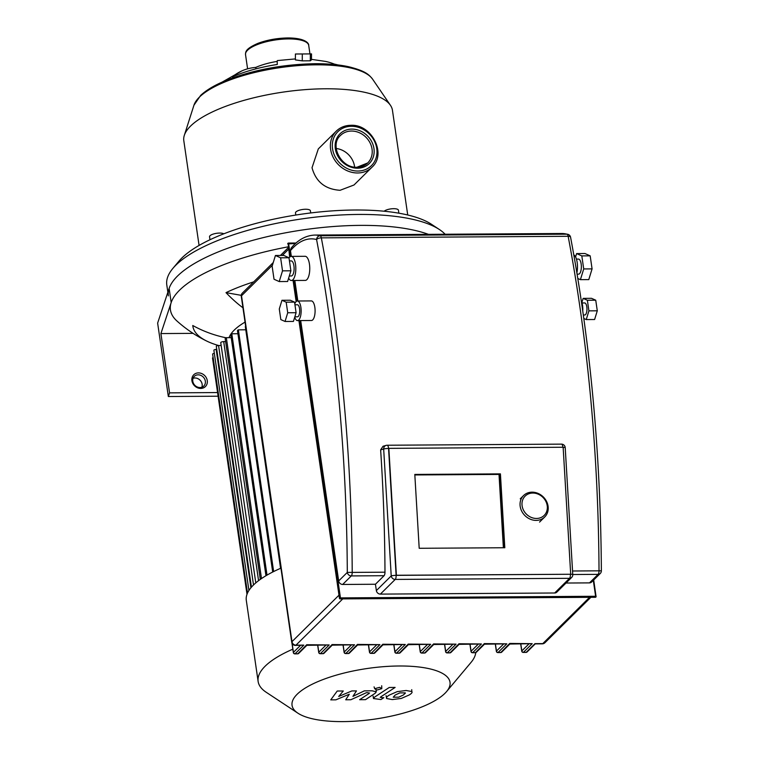 <?xml version="1.0" encoding="UTF-8"?>
<svg xmlns="http://www.w3.org/2000/svg" width="759" height="759" viewBox="0 0 759 759"><rect width="100%" height="100%" fill="white"/><g stroke="black" fill="none" stroke-linecap="round" stroke-linejoin="round"><path stroke-width="1.14" d="M503.663 547.751L499.299 474.309L414.831 474.849M499.299 474.309L500.418 473.882L504.811 547.742L419.196 548.283L414.803 474.432L500.418 473.882M570.692 574.146L563.14 447.25L388.845 448.36L396.388 575.256L570.407 574.259A3.767 1.423 89.6 0 1 569.516 578.32A3.767 3.273 45.3 0 0 571.65 577.466A3.767 3.767 0 0 0 572.76 574.563A3.767 0.484 176.6 0 0 570.407 574.259L396.113 575.36A3.767 0.484 176.6 0 0 391.217 575.92A3.767 3.273 45.3 0 0 395.221 579.421A3.767 1.423 -90.4 0 0 396.113 575.36L388.561 448.465A3.767 1.423 -90.4 0 0 387.137 445.239A3.767 1.423 -90.4 0 0 386.986 445.258A3.767 3.463 74.2 0 0 383.674 449.024A3.767 0.484 -3.4 0 1 388.561 448.465L388.845 448.36M294.796 303.856A9.791 3.7 89.6 0 1 296.105 301.617A9.791 3.7 89.6 0 1 297.386 301A9.791 3.7 89.6 0 1 301.076 309.046A9.791 3.7 89.6 0 1 298.79 319.966A9.791 3.7 89.6 0 1 297.509 320.583A9.791 3.7 89.6 0 1 294.701 317.243M297.386 301L311.332 300.915A9.791 3.7 89.6 0 1 315.023 308.96A9.791 3.7 89.6 0 1 312.727 319.881A9.791 3.7 89.6 0 1 311.456 320.497L297.509 320.583M289.008 257.899A12.049 4.554 89.6 0 1 289.625 257.149A12.049 4.554 89.6 0 1 291.19 256.39A12.049 4.554 89.6 0 1 295.735 266.295A12.049 4.554 89.6 0 1 292.917 279.739A12.049 4.554 89.6 0 1 291.342 280.488A12.049 4.554 89.6 0 1 288.629 278.155M291.19 256.39L305.137 256.305A12.049 4.554 89.6 0 1 309.681 266.21A12.049 4.554 89.6 0 1 306.864 279.644A12.049 4.554 89.6 0 1 305.289 280.403L291.342 280.488M294.938 304.786L297.405 304.767A6.025 2.277 89.6 0 1 299.682 309.719A6.025 2.277 89.6 0 1 298.268 316.437A6.025 2.277 89.6 0 1 297.481 316.816L294.824 316.835M289.445 260.925L291.219 260.906A7.533 2.846 89.6 0 1 294.065 267.102A7.533 2.846 89.6 0 1 292.3 275.498A7.533 2.846 89.6 0 1 291.314 275.972L289.293 275.982M581.992 302.964L584.658 302.945A6.025 2.277 89.6 0 1 586.925 307.898A6.025 2.277 89.6 0 1 585.521 314.615A6.025 2.277 89.6 0 1 584.734 314.994L583.339 315.004M576.442 259.104L578.472 259.085A7.533 2.846 89.6 0 1 581.309 265.28A7.533 2.846 89.6 0 1 579.544 273.676A7.533 2.846 89.6 0 1 578.567 274.151L577.115 274.16M566.015 583.035L589.487 582.884A3.767 3.273 -134.7 0 0 591.612 582.039L600.246 573.5A3.767 3.767 0 0 0 601.365 570.806L599.022 570.825A3.767 1.423 89.6 0 1 598.111 574.354A3.767 3.273 45.3 0 0 600.246 573.5M571.65 577.466L556.802 592.153A3.767 3.273 -134.7 0 1 554.668 592.997L380.373 594.107A3.767 3.273 -134.7 0 1 376.369 590.597L375.439 584.25L384.073 575.711A3.767 1.423 89.6 0 0 384.984 572.191A762.055 287.955 -90.4 0 0 380.638 449.878L383.029 446.254L386.132 445.381A3.767 3.767 0 0 1 387.137 445.239L561.432 444.129A3.767 1.423 89.6 0 1 562.855 447.26M300.687 320.564L338.675 580.948A3.767 3.273 -134.7 0 0 342.67 584.458L375.439 584.25M567.827 234.294L561.594 233.506A141.373 53.424 89.6 0 1 566.992 234.189A3.767 1.423 89.6 0 1 568.149 236.296A3.767 1.518 -10.7 0 1 570.578 237.235A3.767 3.767 0 0 0 567.827 234.294A3.767 3.472 104.7 0 0 566.992 234.189L320.184 235.764A3.767 3.472 104.7 0 0 316.579 239.531A3.767 1.518 -10.7 0 1 321.332 237.861A3.767 1.423 -90.4 0 0 320.184 235.764A141.373 53.424 -90.4 0 0 314.776 235.072C305.868 235.461 297.993 239.806 291.152 248.079L290.479 250.612L291.323 256.39M294.834 280.469L297.832 301M414.812 474.536L500.143 473.995L504.526 547.742M532.192 643.67L509.849 644.04L501.699 652.123A1.509 1.309 -134.7 0 1 500.845 652.465L509.725 643.442L532.192 643.67L523.435 652.323A1.509 1.309 -134.7 0 1 521.831 650.918A1.509 0.484 171.7 0 0 521.737 651.127A1.509 0.484 171.7 0 0 521.955 651.336M472.221 652.579A1.509 0.569 -90.4 0 0 472.477 652.74L475.267 652.721A1.509 0.569 89.6 0 0 475.466 652.626L484.346 643.604L506.813 643.831L484.47 644.201L476.32 652.285A1.509 1.309 -134.7 0 1 475.466 652.626L472.677 652.645A1.509 1.309 -134.7 0 1 471.073 651.241A1.509 0.484 171.7 0 0 470.978 651.45A1.509 0.484 171.7 0 0 471.197 651.658M446.842 652.74A1.509 0.569 -90.4 0 0 447.098 652.901L449.888 652.882A1.509 0.569 89.6 0 0 450.087 652.787L458.967 643.765L481.434 643.993L459.1 644.363L450.941 652.446A1.509 1.309 -134.7 0 1 450.087 652.787L447.298 652.806A1.509 1.309 -134.7 0 1 445.694 651.402A1.509 0.484 171.7 0 0 445.599 651.611A1.509 0.484 171.7 0 0 445.818 651.82M421.463 652.901A1.509 0.569 -90.4 0 0 421.719 653.063L424.509 653.044A1.509 0.569 89.6 0 0 424.708 652.949L433.588 643.926L456.055 644.154L433.721 644.524L425.562 652.607A1.509 1.309 -134.7 0 1 424.708 652.949L421.919 652.968A1.509 1.309 -134.7 0 1 420.315 651.564A1.509 0.484 171.7 0 0 420.22 651.772A1.509 0.484 171.7 0 0 420.439 651.981M396.084 653.063A1.509 0.569 -90.4 0 0 396.34 653.224L399.13 653.205A1.509 0.569 89.6 0 0 399.329 653.11L408.209 644.087L430.676 644.315L408.342 644.685L400.183 652.768A1.509 1.309 -134.7 0 1 399.329 653.11L396.54 653.129A1.509 1.309 -134.7 0 1 394.946 651.725A1.509 0.484 171.7 0 0 394.841 651.934A1.509 0.484 171.7 0 0 395.059 652.142M370.705 653.224A1.509 0.569 -90.4 0 0 370.971 653.385L373.76 653.366A1.509 0.569 89.6 0 0 373.95 653.271L382.83 644.249L405.297 644.476L382.963 644.846L374.804 652.93A1.509 1.309 -134.7 0 1 373.95 653.271L371.16 653.29A1.509 1.309 -134.7 0 1 369.567 651.886A1.509 0.484 171.7 0 0 369.462 652.095A1.509 0.484 171.7 0 0 369.68 652.304M345.326 653.385A1.509 0.569 -90.4 0 0 345.592 653.546L348.381 653.527A1.509 0.569 89.6 0 0 348.571 653.433L357.461 644.41L379.917 644.638L357.584 645.008L349.425 653.091A1.509 1.309 -134.7 0 1 348.571 653.433L345.781 653.452A1.509 1.309 -134.7 0 1 344.188 652.047A1.509 0.484 171.7 0 0 344.093 652.256A1.509 0.484 171.7 0 0 344.301 652.465M319.947 653.546A1.509 0.569 -90.4 0 0 320.213 653.708L323.002 653.689A1.509 0.569 89.6 0 0 323.192 653.594L332.081 644.571L354.538 644.799L332.205 645.169L324.046 653.252A1.509 1.309 -134.7 0 1 323.192 653.594L320.402 653.613A1.509 1.309 -134.7 0 1 318.808 652.209A1.509 0.484 171.7 0 0 318.714 652.417A1.509 0.484 171.7 0 0 318.922 652.626M294.568 653.708A1.509 0.569 -90.4 0 0 294.834 653.869L297.623 653.85A1.509 0.569 89.6 0 0 297.813 653.755L306.702 644.733L329.159 644.96L306.826 645.33L298.666 653.414A1.509 1.309 -134.7 0 1 297.813 653.755L295.033 653.774A1.509 1.309 -134.7 0 1 293.429 652.37A1.509 0.484 171.7 0 0 293.335 652.579A1.509 0.484 171.7 0 0 293.553 652.787M338.988 595.179L291.978 641.659A3.767 3.273 -134.7 0 0 295.972 645.169L303.78 645.122L295.488 645.406A3.767 1.423 -90.4 0 0 295.972 645.169L342.774 598.889M575.578 256.94L576.612 253.572L581.811 255.897L583.709 268.942L580.417 279.654L577.827 278.496M583.709 268.942L592.077 268.885L588.785 279.606L580.417 279.654M576.612 253.572L584.98 253.525L590.179 255.849L592.077 268.885M581.811 255.897L590.179 255.849M573.804 254.863A12.049 4.554 89.6 0 1 576.887 272.794M581.868 302.556L583.149 298.372L587.371 300.26L588.918 310.858L586.242 319.567L583.823 318.486M588.918 310.858L597.286 310.801L594.61 319.511L586.242 319.567M583.149 298.372L591.517 298.315L595.739 300.203L597.286 310.801M587.371 300.26L595.739 300.203M581.366 301.323A9.791 3.7 89.6 0 1 582.76 310.886M275.422 255.489L283.79 255.432L288.98 257.756L290.887 270.802L287.595 281.513L279.227 281.57L274.027 279.246L272.13 266.21L275.422 255.489L280.621 257.813L282.519 270.849L279.227 281.57M290.887 270.802L282.519 270.849M288.98 257.756L280.621 257.813M281.959 300.289L290.327 300.232L294.549 302.12L296.095 312.717L293.41 321.427L285.052 321.474L280.83 319.586L279.284 308.998L281.959 300.289L286.181 302.177L287.727 312.765L285.052 321.474M296.095 312.717L287.727 312.765M294.549 302.12L286.181 302.177M503.378 547.751L499.014 474.422L414.831 474.954M500.143 473.995L499.014 474.422M536.186 520.399A15.057 13.083 45.3 0 0 544.715 516.993A15.057 13.083 45.3 0 0 546.508 501.329A15.057 13.083 45.3 0 0 532.068 492.164A15.057 13.083 45.3 0 0 523.539 495.57A15.057 13.083 45.3 0 0 521.746 511.224A15.057 13.083 45.3 0 0 536.186 520.399M536.509 518.463A13.558 11.774 -134.7 0 1 522.107 505.836A13.558 11.774 -134.7 0 1 532.809 493.046A13.558 11.774 -134.7 0 1 547.211 505.674A13.558 11.774 -134.7 0 1 536.509 518.463M199.076 245.432L183.811 140.728A105.425 33.785 -8.3 0 1 184.304 135.387A105.425 33.785 -8.3 0 1 325.269 88.784A105.425 33.785 -8.3 0 1 390.449 105.311A105.425 33.785 -8.3 0 1 392.45 110.292L407.725 214.987M371.967 167.236L353.998 184.997L340.079 190.291C325.241 189.323 315.886 181.809 312.025 167.73L318.315 148.906L336.275 131.136A25.379 22.039 45.3 0 0 330.62 149.333A25.379 22.039 45.3 0 0 357.593 172.976A25.379 22.039 45.3 0 0 371.967 167.236C387.005 154.001 371.711 124.011 350.848 125.301C345.079 125.396 340.222 127.341 336.275 131.136A25.379 22.039 45.3 0 1 350.649 125.396M398.873 213.184L398.437 210.224A7.533 2.41 171.7 0 0 387.934 209.484A7.533 2.41 171.7 0 0 384.149 211.23M310.706 212.947L310.393 210.784A7.533 2.41 171.7 0 0 304.122 209.313A7.533 2.41 171.7 0 0 295.972 211.913A7.533 2.41 171.7 0 0 295.488 212.956L295.792 215.044M223.81 233.81A7.533 2.41 171.7 0 0 223.801 233.8A7.533 2.41 171.7 0 0 215.262 233.544A7.533 2.41 171.7 0 0 209.541 236.78L209.977 239.749M295.403 58.908L277.396 60.578A101.81 2.505 81.2 0 0 277.31 64.468A72.864 23.349 171.7 0 0 232.263 76.953A101.81 63.889 -114.1 0 1 241.893 70.891A101.81 63.889 -114.1 0 1 255.755 67.418A35.692 11.442 -8.3 0 1 277.215 61.403M311.522 53.898L311.494 59.809L310.317 60.805L302.262 60.862L295.393 59.904L295.422 54.003L311.522 53.898L295.422 54.003M168.394 295.877A143.081 45.853 -8.3 0 1 266.219 236.912A143.081 45.853 -8.3 0 1 428.456 234.351A143.081 45.853 171.7 0 0 277.092 234.493A143.081 45.853 171.7 0 0 169.134 288.42L171.192 302.537A143.081 45.853 171.7 0 0 176.875 320.934C185.974 329.102 195.936 335.81 206.752 341.076A123.262 39.496 -8.3 0 1 192.767 325.507A114.533 108.471 -5.2 0 0 226.116 337.793M167.862 292.253L166.79 284.938A143.081 45.853 -8.3 0 1 172.9 268.373A143.081 45.853 -8.3 0 1 301.759 218.915A143.081 45.853 -8.3 0 1 439.366 229.503A143.081 45.853 -8.3 0 1 445.116 234.246M302.262 60.862L302.291 54.164M310.317 60.805L310.336 54.117M337.85 64.913A72.864 23.349 171.7 0 0 334.33 64.098A101.81 72.238 -78.4 0 0 325.374 61.394L311.494 59.363M439.366 229.503L431.444 224.275A135.548 43.434 171.7 0 0 301.076 214.247A135.548 43.434 171.7 0 0 179.001 261.096L172.9 268.373M255.963 68.851L255.755 67.418M354.614 167.094A19.354 16.812 45.3 0 0 336.218 148.489M446.615 691.525A79.828 25.578 -8.3 0 1 444.935 693.337A79.828 25.578 -8.3 0 1 372.147 719.475A79.828 25.578 -8.3 0 1 297.955 713.213A79.828 25.578 -8.3 0 1 297.13 694.276A79.828 25.578 -8.3 0 1 396.729 666.023A79.828 25.578 -8.3 0 1 446.615 691.525L471.016 662.427A109.941 35.237 171.7 0 0 475.76 652.636M292.832 649.173A109.941 35.237 171.7 0 0 265.128 666.212A109.941 35.237 171.7 0 0 258.126 681.44A109.941 35.237 171.7 0 0 266.257 692.303L297.955 713.213M258.126 681.44L246.305 600.407A109.941 35.237 -8.3 0 1 253.307 585.18A109.941 35.237 -8.3 0 1 280.934 568.168M229.028 337.679A90.368 28.956 -8.3 0 1 234.237 330.108A90.368 28.956 -8.3 0 1 245.043 322.11M213.127 357.527A1.689 0.541 171.7 0 0 212.539 358.049L246.998 594.297M214.342 353.362A1.689 0.541 171.7 0 0 212.634 354.159L247.491 593.092M216.761 349.425L216.144 349.434A1.689 0.541 171.7 0 0 213.886 350.26L248.924 590.464M221.163 345.506L218.573 345.525A1.689 0.541 171.7 0 0 216.306 346.36L251.438 587.162M225.632 341.588L223.696 341.607A2.192 0.702 171.7 0 0 220.755 342.679L255.792 582.893M231.229 337.67L226.343 337.698A3.008 0.968 171.7 0 0 225.195 338.656L260.318 579.392M237.937 333.732L231.808 333.77A3.017 0.968 171.7 0 0 230.793 334.681L265.963 575.739M245.783 329.795L238.373 329.842A3.036 0.968 171.7 0 0 237.491 330.696L272.699 572.039M245.631 326.171A3.064 0.977 171.7 0 0 245.328 326.693L280.583 568.33M261.485 578.586L226.343 337.698M231.808 333.77L267.016 575.113M273.638 571.565L238.373 329.842M405.259 692.863L399.794 692.901L395.173 695.054L393.228 697.208L398.693 697.179L403.342 695.007L405.391 693.09M397.213 691.629L389.301 695.092C386.777 696.639 385.904 697.787 386.701 698.536L392.299 699.58L401.283 698.441L409.215 694.969C411.72 693.432 412.573 692.293 411.795 691.534L406.141 690.491L397.213 691.629M411.739 689.675L411.795 691.534M386.056 695.642L386.701 698.536M389.253 687.474L374.633 697.075L373.466 698.527L380.971 699.551L383.826 697.673L381.568 697.692L380.714 696.904L395.116 687.436L389.253 687.474M380.24 697.417L380.714 696.904M381.796 688.669L379.595 687.35L374.68 688.717L376.881 690.035L381.796 688.669L381.692 685.756M374.68 688.717L374.083 686.867M335.886 699.836L349.292 694.229L345.724 699.779L350.857 699.741L366.369 692.701L368.191 692.692L369.064 693.479L359.633 699.694L365.506 699.656L375.145 693.29L376.293 691.847L372.119 690.804L364.329 690.861L352.926 696.373L356.455 690.908L351.863 690.937L338.713 696.458L343.286 690.994L337.224 691.032L330.753 699.874L335.886 699.836M369.529 692.967L369.064 693.479M288.164 246.836A143.081 45.853 171.7 0 0 179.56 290.185A143.081 45.853 171.7 0 0 171.192 302.537L160.908 333.571L193.099 333.362M218.62 345.525A123.262 39.496 -8.3 0 1 206.752 341.076M201.875 387.213A6.774 5.892 45.3 0 0 194.949 377.982A6.774 5.892 45.3 0 0 193.061 378.305M199.987 387.536A6.774 5.892 -134.7 0 1 193.488 383.409A6.774 5.892 -134.7 0 1 194.295 376.369A6.774 5.892 -134.7 0 1 198.137 374.832A6.774 5.892 -134.7 0 1 204.636 378.959A6.774 5.892 -134.7 0 1 203.829 386.008A6.774 5.892 -134.7 0 1 199.987 387.536M198.46 372.897A8.283 7.192 45.3 0 0 191.923 380.714A8.283 7.192 45.3 0 0 200.727 388.428A8.283 7.192 45.3 0 0 207.264 380.61A8.283 7.192 45.3 0 0 198.46 372.897M218.108 396.207L168.346 396.521L169.561 392.868L217.567 392.555M160.908 333.571L169.561 392.868M242.956 307.803A114.533 75.35 -115.5 0 1 226.002 292.642A123.262 39.496 -8.3 0 1 253.705 281.864M168.346 396.521L157.635 323.106L169.134 288.42M226.002 292.642L241.258 295.346M340.051 598.823L340.449 597.893L339.548 598.367M595.464 597.238L595.36 597.286A0.75 0.75 0 0 0 596.1 596.422L595.464 597.238M596.052 596.527L593.699 579.971M290.64 256.485L288.486 243.06A0.75 0.75 0 0 0 287.746 243.924L295.555 243.506M288.221 244.075L289.663 257.102M593.301 580.369L595.625 596.27L340.449 597.893L299.985 320.564M297.139 301.029L294.141 280.469M342.67 584.458L351.303 575.92A3.767 1.423 -90.4 0 0 352.214 572.4L347.299 572.409A3.767 3.273 45.3 0 0 351.303 575.92L384.073 575.711M572.76 574.516L598.111 574.354L589.487 582.884M384.984 572.191L352.214 572.4A762.055 287.955 -90.4 0 0 321.332 237.861L568.149 236.296A762.055 287.955 89.6 0 1 599.022 570.825L572.552 570.996M290.479 250.612A137.607 52.001 89.6 0 1 316.579 239.531A758.288 286.532 89.6 0 1 347.299 572.409L338.675 580.948M561.29 444.148A3.767 1.423 89.6 0 1 561.432 444.129A3.767 3.767 0 0 1 565.218 447.668A3.767 0.484 -3.4 0 0 563.15 447.364M380.638 449.878L383.674 449.024L391.217 575.92L376.369 590.597M380.373 594.107L395.221 579.421L569.516 578.32L554.668 592.997M589.582 597.324L542.789 643.604L534.981 643.651L526.224 652.304A1.509 0.569 89.6 0 1 526.025 652.398A1.509 1.509 0 0 0 527.078 651.972A1.509 1.309 -134.7 0 1 526.224 652.304L523.435 652.323A1.509 0.569 -90.4 0 1 523.236 652.417L526.025 652.398A1.509 0.569 89.6 0 1 525.826 652.313M303.78 645.122L295.033 653.774A1.509 0.569 -90.4 0 1 294.834 653.869A1.509 1.509 0 0 1 293.335 652.579L291.921 642.939M329.159 644.96L320.402 653.613A1.509 0.569 -90.4 0 1 320.213 653.708A1.509 1.509 0 0 1 318.714 652.417L317.67 645.264M354.538 644.799L345.781 653.452A1.509 0.569 -90.4 0 1 345.592 653.546A1.509 1.509 0 0 1 344.093 652.256L343.049 645.103M379.917 644.638L371.16 653.29A1.509 0.569 -90.4 0 1 370.971 653.385A1.509 1.509 0 0 1 369.462 652.095L368.419 644.941M405.297 644.476L396.54 653.129A1.509 0.569 -90.4 0 1 396.34 653.224A1.509 1.509 0 0 1 394.841 651.934L393.798 644.78M430.676 644.315L421.919 652.968A1.509 0.569 -90.4 0 1 421.719 653.063A1.509 1.509 0 0 1 420.22 651.772L419.177 644.619M456.055 644.154L447.298 652.806A1.509 0.569 -90.4 0 1 447.098 652.901A1.509 1.509 0 0 1 445.599 651.611L444.556 644.457M481.434 643.993L472.677 652.645A1.509 0.569 -90.4 0 1 472.477 652.74A1.509 1.509 0 0 1 470.978 651.45L469.935 644.296M506.813 643.831L498.056 652.484A1.509 1.309 -134.7 0 1 496.452 651.08A1.509 0.484 171.7 0 0 496.358 651.288A1.509 0.484 171.7 0 0 496.576 651.497M501.699 652.123A1.509 1.509 0 0 1 500.646 652.56A1.509 0.569 89.6 0 0 500.845 652.465L498.056 652.484A1.509 0.569 -90.4 0 1 497.857 652.579L500.646 652.56A1.509 0.569 89.6 0 1 500.447 652.474M542.789 643.604A3.767 1.423 89.6 0 1 542.296 643.841A3.767 3.767 0 0 0 544.915 642.75A3.767 3.273 -134.7 0 1 542.789 643.604M241.277 296.304A3.767 1.205 -8.3 0 1 241.514 295.782A3.767 3.273 -134.7 0 1 242.358 293.088A3.767 3.767 0 0 0 241.277 296.304L291.731 642.18A3.767 3.767 0 0 0 295.488 645.406M272.434 265.214L241.514 295.782L291.978 641.659A3.767 1.205 171.7 0 0 291.731 642.18M282.32 255.441L288.524 249.303M349.425 653.091A1.509 1.509 0 0 1 348.381 653.527A1.509 0.569 89.6 0 1 348.182 653.442M351.265 645.046L344.188 652.047L343.172 645.103M374.804 652.93A1.509 1.509 0 0 1 373.76 653.366A1.509 0.569 89.6 0 1 373.561 653.281M376.644 644.884L369.567 651.886L368.551 644.941M400.183 652.768A1.509 1.509 0 0 1 399.13 653.205A1.509 0.569 89.6 0 1 398.94 653.12M402.023 644.723L394.946 651.725L393.93 644.78M425.562 652.607A1.509 1.509 0 0 1 424.509 653.044A1.509 0.569 89.6 0 1 424.319 652.958M427.402 644.562L420.315 651.564L419.31 644.619M450.941 652.446A1.509 1.509 0 0 1 449.888 652.882A1.509 0.569 89.6 0 1 449.689 652.797M452.781 644.4L445.694 651.402L444.679 644.457M476.32 652.285A1.509 1.509 0 0 1 475.267 652.721A1.509 0.569 89.6 0 1 475.068 652.636M478.151 644.249L471.073 651.241L470.058 644.296M497.6 652.417A1.509 0.569 -90.4 0 0 497.857 652.579A1.509 1.509 0 0 1 496.358 651.288L495.314 644.135M503.53 644.087L496.452 651.08L495.437 644.135M522.97 652.256A1.509 0.569 -90.4 0 0 523.236 652.417A1.509 1.509 0 0 1 521.737 651.127L520.693 643.974M528.909 643.926L521.831 650.918L520.816 643.974M324.046 653.252A1.509 1.509 0 0 1 323.002 653.689A1.509 0.569 89.6 0 1 322.803 653.603M325.886 645.207L318.808 652.209L317.793 645.264M298.666 653.414A1.509 1.509 0 0 1 297.623 653.85A1.509 0.569 89.6 0 1 297.424 653.765M300.507 645.368L293.429 652.37L292.111 643.366M245.527 54.667A31.925 10.228 -8.3 0 1 288.373 38.927A31.925 10.228 -8.3 0 1 308.714 45.445C309.017 42.959 304.435 37.931 287.832 37.95C277.13 38.14 267.196 39.923 258.022 43.32C244.464 49.164 245.717 52.39 245.527 54.667L247.595 68.832M357.916 171.041A23.871 20.74 -134.7 0 1 332.546 148.802A23.871 20.74 -134.7 0 1 351.389 126.288A23.871 20.74 -134.7 0 1 376.749 148.517A23.871 20.74 -134.7 0 1 357.916 171.041M367.726 162.948L356.967 167.236C341.038 168.27 329.254 145.016 340.516 135.425A19.354 16.812 -134.7 0 1 351.474 131.041A19.354 16.812 -134.7 0 1 370.031 142.834A19.354 16.812 -134.7 0 1 367.726 162.948A19.354 16.812 -134.7 0 1 357.157 167.322M351.796 129.106A20.863 18.121 45.3 0 0 335.336 148.783A20.863 18.121 45.3 0 0 357.508 168.213A20.863 18.121 45.3 0 0 373.959 148.536A20.863 18.121 45.3 0 0 351.796 129.106M372.593 79.154C368.827 74.467 365.553 70.995 348.618 66.716C339.074 64.648 327.897 63.652 315.099 63.718C283.126 64.316 253.753 69.762 226.969 80.056C215.452 84.685 206.695 89.78 200.689 95.359L193.943 105.216A91.374 29.278 -8.3 0 1 316.114 64.828A91.374 29.278 -8.3 0 1 372.593 79.154L390.449 105.311M258.572 580.673L223.696 341.607M218.573 345.525L253.506 584.98M250.916 587.77L216.144 349.434M298.923 320.573L339.434 598.263A0.75 0.75 0 0 0 340.184 598.908L595.36 597.286M296.152 301.57L293.078 280.479M288.486 243.06L296.105 243.013M570.578 237.235C590.388 342.622 600.654 453.806 601.365 570.806M561.594 233.506L314.776 235.072M572.76 574.563L565.218 447.668M544.915 642.75L590.863 597.314M542.296 643.841L535.228 643.879L527.078 651.972M242.358 293.088L273.259 262.529M280.413 255.46L288.287 247.671M539.554 522.088L544.715 516.993M520.247 498.824L523.539 495.57M193.943 105.216L184.304 135.387M241.893 70.891L222.15 82.095M309.947 53.87L308.714 45.445M373.124 696.145L373.466 698.527M375.952 689.466L376.293 691.847"/></g></svg>
